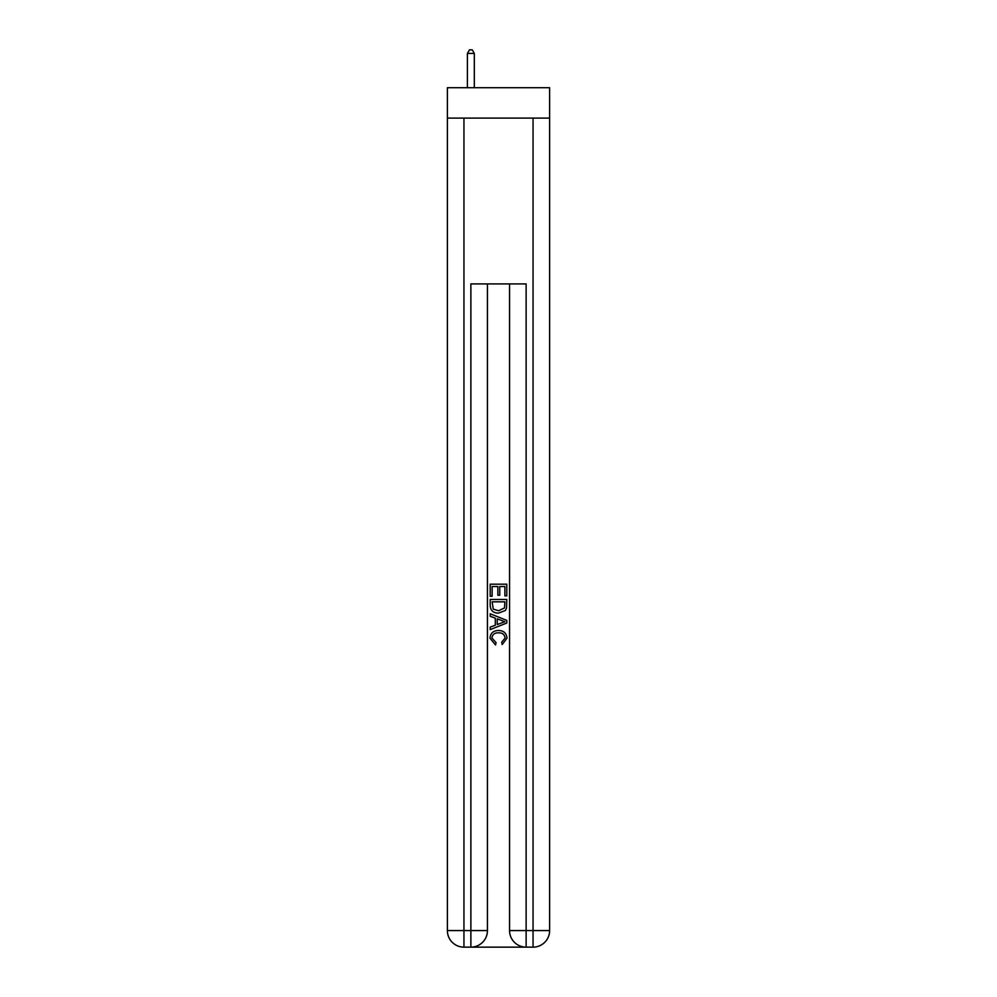 <?xml version="1.0" encoding="UTF-8"?>
<svg xmlns="http://www.w3.org/2000/svg" width="997" height="997" viewBox="0 0 997 997"><rect width="100%" height="100%" fill="white"/><g stroke="black" fill="none" stroke-linecap="round" stroke-linejoin="round"><path stroke-width="1.5" d="M549.621 118.107L549.621 87.711L447.379 87.711L447.379 118.107L549.621 118.107L549.621 930.575L533.046 930.575L533.046 118.107M472.104 947.15L524.896 947.15M526.129 947.15L526.129 930.575L509.554 930.575A16.575 16.575 0 0 0 526.129 947.15L533.046 947.15L533.046 930.575L526.129 930.575L526.129 283.921L470.871 283.921L470.871 930.575L447.379 930.575L447.379 118.107M487.446 283.921L487.446 930.575A16.575 16.575 0 0 1 470.871 947.15L463.954 947.15A16.575 16.575 0 0 1 447.379 930.575M509.554 930.575L509.554 283.921M533.046 947.15A16.575 16.575 0 0 0 549.621 930.575M490.212 596.293L490.212 584.18L506.788 584.18L506.788 595.87L504.881 595.87L504.881 586.523L499.771 586.523L499.771 595.234L497.864 595.234L497.864 586.523L492.119 586.523L492.119 596.293L490.212 596.293M490.212 605.428L490.212 599.484L506.788 599.484L506.551 608.083L505.367 610.5L498.587 613.093C493.291 613.105 490.499 610.55 490.212 605.428M492.119 601.827L493.291 609.155L498.625 610.75L504.532 607.921L504.881 601.827L492.119 601.827M490.212 616.283L490.212 613.791L506.788 620.383L506.788 623.013L490.212 629.606L490.212 627.113L495.31 625.231L495.31 618.165L490.212 616.283M501.815 620.57L497.229 618.863L497.229 624.533L504.881 621.692L501.815 620.57M491.907 637.98L496.057 642.641L495.521 644.972L490.001 638.205C490.449 633.107 493.316 630.553 498.625 630.515C503.722 630.627 506.513 633.17 506.999 638.155L502.189 644.548L501.678 642.205L505.093 638.043C504.594 634.466 502.451 632.734 498.637 632.858C494.749 632.659 492.506 634.366 491.907 637.98M474.323 87.711L474.323 53.439L467.406 53.439L467.406 87.711M467.406 53.439L469.487 49.85L472.242 49.85L474.323 53.439M463.954 118.107L463.954 947.15M487.446 930.575L470.871 930.575L470.871 947.15"/></g></svg>
